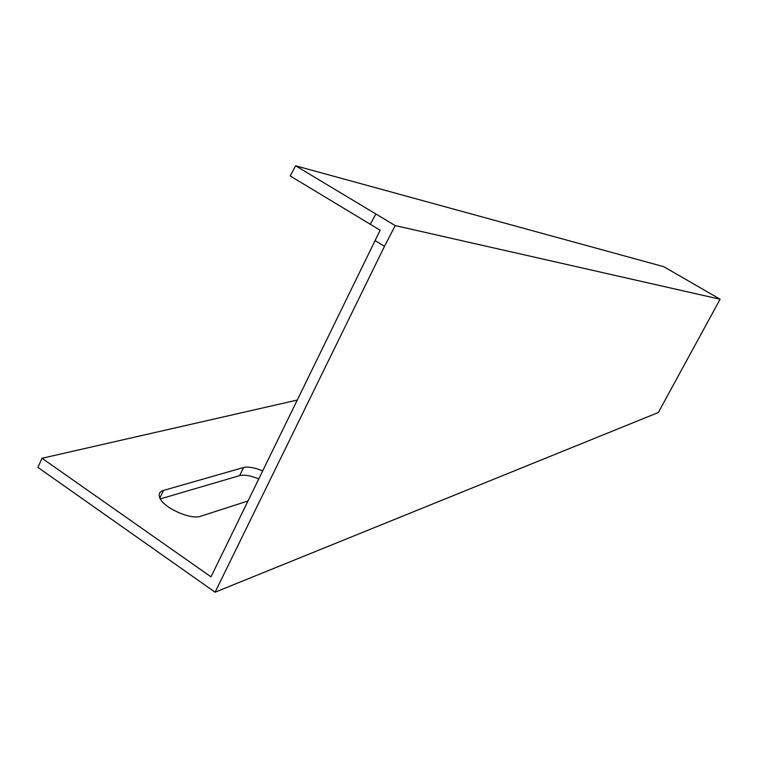 <?xml version="1.0" encoding="UTF-8"?>
<svg xmlns="http://www.w3.org/2000/svg" width="758" height="758" viewBox="0 0 758 758"><rect width="100%" height="100%" fill="white"/><g stroke="black" fill="none" stroke-linecap="round" stroke-linejoin="round"><path stroke-width="1.14" d="M720.1 299.23L663.809 266.702L295.629 165.803L395.202 225.59L720.1 299.23L658.332 412.513L215.083 592.197L37.9 467.392L42.031 458.268L297.259 400.063M295.629 165.803L290.2 175.97L380.146 230.205L210.999 576.838L42.031 458.268M395.202 225.59L384.486 246.322L215.083 592.197M248.027 500.953L200.766 516.217C190.684 520.272 162.373 507.273 159.587 497.276C158.46 493.856 159.749 491.582 163.434 490.445L243.564 467.515C248.254 466.435 254.631 467.563 262.685 470.908M258.772 478.942C250.718 475.607 244.341 474.499 239.632 475.617L160.345 498.897M370.226 224.396L375.807 214.097M384.486 246.322L375.077 240.599M239.632 475.617L243.564 467.515M159.872 497.968L163.434 490.445"/></g></svg>
